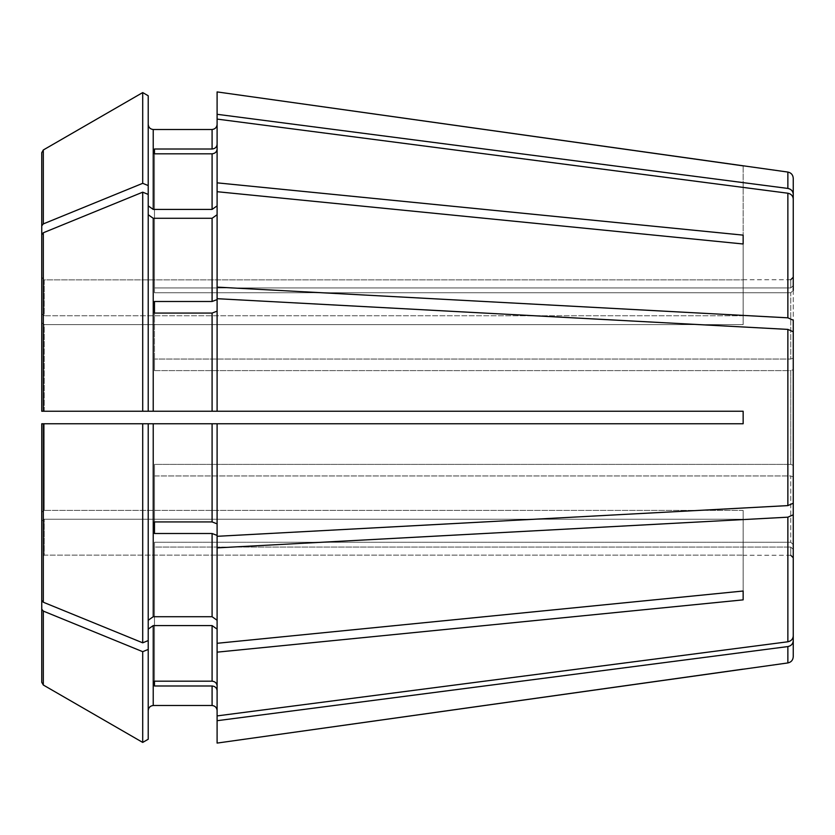 <?xml version="1.0" encoding="UTF-8"?>
<svg xmlns="http://www.w3.org/2000/svg" width="835" height="835" viewBox="0 0 835 835"><rect width="100%" height="100%" fill="white"/><g stroke="black" fill="none" stroke-linecap="round" stroke-linejoin="round"><path stroke-width="0.63" stroke-dasharray="4.17 3.13" d="M793.25 178.262L793.25 285.633L793.25 277.22L793.25 285.633L790.745 287.95L790.745 279.725L790.745 287.95L793.25 285.633L793.25 198.949C792.947 195.839 791.152 193.929 787.864 193.219L217.1 119.092L217.1 149.183C216.756 151.949 215.086 153.494 212.09 153.817L154.475 153.817L154.475 292.741L790.745 292.741L790.745 359.04L790.745 292.741L793.25 290.423L793.25 198.949M793.25 290.423L793.25 358.09L793.25 290.423L790.745 292.741L154.475 292.741L154.475 153.817L154.475 287.95L790.745 287.95L154.475 287.95L154.475 149.016L212.09 149.016L212.09 129.498L153.222 129.498L153.222 209.418L212.09 209.418L217.1 205.88L217.1 182.844L743.15 235.136L743.15 324.606L743.15 315.755L44.255 315.755L743.15 315.755L743.15 243.987L743.15 324.606L743.15 235.136M793.25 358.09L790.745 359.04L154.475 359.04L154.475 370.615L790.745 370.615L790.745 464.385L790.745 370.615L793.25 369.654L793.25 465.345L793.25 369.654L790.745 370.615L154.475 370.615L154.475 359.04L790.745 359.04L793.25 358.09L793.25 320.191L787.864 317.822L217.1 287.115L217.1 191.706L743.15 243.987M142.712 411.237L142.712 192.175L43.316 232.767L41.75 234.677L41.75 411.237L148.213 411.237L148.213 194.419L148.213 214.731L153.222 218.279L212.09 218.279L217.1 214.731L217.1 299.577L217.1 205.88M793.25 465.345L790.745 464.385L793.25 465.345L793.25 503.234L787.864 505.603L217.1 536.31L217.1 535.423L217.1 643.294L217.1 535.423L212.09 533.502L154.475 533.502L154.475 475.96L790.745 475.96L790.745 542.259L790.745 475.96L793.25 476.91L793.25 544.577L793.25 476.91L790.745 475.96L154.475 475.96L154.475 464.385L154.475 533.502M793.25 544.577L790.745 542.259L793.25 544.577L793.25 636.051C792.947 639.161 791.152 641.071 787.864 641.781L217.1 715.908L217.1 685.817C216.756 683.051 215.086 681.506 212.09 681.183L212.09 625.582L217.1 629.12L217.1 685.817L217.1 629.12L217.1 643.294L743.15 591.013L743.15 510.394L743.15 519.245L743.15 510.394L44.255 510.394L743.15 510.394L743.15 591.013L743.15 519.245L44.255 519.245L743.15 519.245L743.15 599.864L217.1 652.156L217.1 629.12M793.25 549.367L790.745 547.05L790.745 555.275L790.745 547.05L793.25 549.367L793.25 640.842C792.947 643.952 791.152 645.862 787.864 646.572L217.1 720.699L217.1 690.608L217.1 720.699M148.213 739.246L148.213 423.762L148.213 620.269L153.222 616.721L212.09 616.721L217.1 620.269L217.1 535.423M142.712 742.419L142.712 651.676L43.316 611.095L43.316 685.024L41.75 682.31L41.75 557.644L44.255 555.129L743.15 555.129L44.255 555.129L44.255 519.245L44.255 555.129L41.75 557.644L41.75 521.019L41.75 682.31L41.75 521.019L44.255 519.245L41.75 521.019M793.25 369.654L793.25 331.766L787.864 329.397L217.1 298.69L217.1 311.152L212.09 313.073L154.475 313.073L154.475 370.615L154.475 301.498L212.09 301.498L212.09 218.279M41.75 234.677L41.75 322.832L44.255 324.606L44.255 411.237L743.15 411.237L217.1 411.237L217.1 311.152M153.222 616.721L153.222 423.762L148.213 423.762L148.213 640.581L142.712 642.825L43.316 602.233L41.75 600.323L41.75 512.168L44.255 510.394L44.255 423.762L743.15 423.762L743.15 411.237L743.15 423.762L743.15 411.237L217.1 411.237M154.475 521.927L154.475 464.385L790.745 464.385L154.475 464.385L154.475 521.927L212.09 521.927L212.09 423.762L217.1 423.762L217.1 523.848L212.09 521.927M148.213 185.568L148.213 95.754L148.213 205.88L148.213 185.568L142.712 183.324L43.316 223.905L41.75 225.826L41.75 313.981L44.255 315.755L44.255 279.871L743.15 279.871L743.15 165.862L743.15 279.871L44.255 279.871L44.255 315.755L41.75 313.981L41.75 277.356L44.255 279.871L41.75 277.356L41.75 152.69L41.75 277.356M142.712 192.175L148.213 194.419L148.213 205.88L153.222 209.418M154.475 681.183L154.475 542.259L790.745 542.259L154.475 542.259L154.475 681.183L154.475 547.05L790.745 547.05L154.475 547.05L154.475 685.984L154.475 681.183L212.09 681.183M217.1 91.913L217.1 144.392C216.756 147.158 215.086 148.703 212.09 149.016M217.1 652.156L217.1 685.817M44.255 411.237L44.255 324.606L743.15 324.606L44.255 324.606L41.75 322.832L41.75 411.237M217.1 536.31L217.1 523.848M154.475 313.073L154.475 301.498M154.475 153.817L154.475 149.016M217.1 182.844L217.1 149.183M148.213 629.12L153.222 625.582L212.09 625.582M154.475 685.984L212.09 685.984C215.086 686.297 216.756 687.842 217.1 690.608L217.1 743.087M142.712 642.825L142.712 423.762L41.75 423.762L41.75 600.323M217.1 423.762L142.712 423.762M153.222 423.762L212.09 423.762M148.213 205.88L148.213 95.754M142.712 183.324L142.712 92.581M43.316 611.095L41.75 609.174M41.75 225.826L41.75 152.69M148.213 194.419L148.213 214.731M217.1 715.908L217.1 690.608M217.1 214.731L217.1 191.706M217.1 287.115L217.1 299.577L212.09 301.498M217.1 119.092L217.1 144.392M217.1 298.69L217.1 299.577M148.213 640.581L148.213 620.269M217.1 620.269L217.1 643.294M44.255 423.762L44.255 510.394L41.75 512.168L41.75 423.762M793.25 656.738L793.25 640.842M743.15 591.013L743.15 599.864M793.25 636.051L793.25 514.809L787.864 517.178L217.1 547.885M793.25 476.91L793.25 514.809M793.25 503.234L793.25 331.766M793.25 194.158C792.947 191.048 791.152 189.138 787.864 188.428L217.1 114.301M148.213 649.432L142.712 651.676M153.222 705.502L153.222 625.582M212.09 705.502L212.09 685.984M212.09 616.721L212.09 533.502M153.222 411.237L153.222 218.279M212.09 411.237L212.09 313.073M212.09 209.418L212.09 153.817M43.316 602.233L43.316 423.762M43.316 411.237L43.316 232.767M43.316 223.905L43.316 149.976M787.864 662.938L787.864 646.572M787.864 641.781L787.864 517.178M787.864 505.603L787.864 329.397M787.864 317.822L787.864 193.219M787.864 188.428L787.864 172.062M790.745 279.725L743.15 279.725M790.745 555.275L743.15 555.275"/><path stroke-width="1.25" d="M793.25 290.423L793.25 194.158C792.947 191.048 791.152 189.138 787.864 188.428L217.1 114.301L217.1 182.844L743.15 235.136L743.15 243.987L743.15 235.136M793.25 358.09L793.25 320.191L787.864 317.822L217.1 287.115L217.1 411.237L41.75 411.237L148.213 411.237L148.213 194.419L142.712 192.175L43.316 232.767L41.75 234.677L41.75 411.237L44.255 411.237M148.213 214.731L153.222 218.279L212.09 218.279L217.1 214.731M217.1 299.577L212.09 301.498L154.475 301.498L154.475 313.073L212.09 313.073L212.09 411.237M148.213 194.419L148.213 95.754L142.712 92.581L142.712 183.324L43.316 223.905L41.75 225.826L41.75 277.356M148.213 95.754L142.712 92.581L43.316 149.976L41.75 152.69L41.75 225.826M217.1 411.237L743.15 411.237L743.15 423.762L41.75 423.762L148.213 423.762L148.213 640.581L142.712 642.825L43.316 602.233L41.75 600.323L41.75 423.762L41.75 600.323M148.213 649.432L142.712 651.676L142.712 742.419L148.213 739.246L148.213 640.581M148.213 710.522C148.557 707.527 150.227 705.857 153.222 705.502L212.09 705.502C215.086 705.857 216.756 707.527 217.1 710.522C216.756 707.527 215.086 705.857 212.09 705.502L153.222 705.502C150.227 705.857 148.557 707.527 148.213 710.522M148.213 629.12L153.222 625.582L212.09 625.582L217.1 629.12M793.25 549.367L793.25 640.842C792.947 643.952 791.152 645.862 787.864 646.572L787.864 662.938L217.1 743.087L217.1 715.908L787.864 641.781C791.152 641.071 792.947 639.161 793.25 636.051L793.25 544.577M148.213 739.246L142.712 742.419L43.316 685.024L41.75 682.31L41.75 521.019M217.1 149.183C216.756 151.949 215.086 153.494 212.09 153.817L212.09 209.418L217.1 205.88M793.25 198.949C792.947 195.839 791.152 193.929 787.864 193.219L217.1 119.092M154.475 153.817L154.475 149.016L154.475 153.817L212.09 153.817M217.1 311.152L212.09 313.073M793.25 369.654L793.25 331.766L787.864 329.397L217.1 298.69M154.475 301.498L154.475 313.073M217.1 535.423L212.09 533.502L212.09 616.721L217.1 620.269M793.25 476.91L793.25 514.809L787.864 517.178L217.1 547.885L217.1 423.762M154.475 533.502L154.475 521.927L154.475 533.502L212.09 533.502M154.475 681.183L154.475 685.984L154.475 681.183L212.09 681.183C215.086 681.506 216.756 683.051 217.1 685.817M148.213 205.88L153.222 209.418L153.222 129.498C150.227 129.143 148.557 127.473 148.213 124.478C148.557 127.473 150.227 129.143 153.222 129.498L212.09 129.498C215.086 129.143 216.756 127.473 217.1 124.478C216.756 127.473 215.086 129.143 212.09 129.498L212.09 149.016L154.475 149.016M142.712 92.581L43.316 149.976L41.75 152.69M787.864 188.428L787.864 172.062L217.1 91.913L217.1 114.301M217.1 182.844L217.1 191.706L743.15 243.987M793.25 465.345L793.25 503.234L787.864 505.603L217.1 536.31M148.213 620.269L153.222 616.721L212.09 616.721M217.1 547.885L217.1 643.294L743.15 591.013L743.15 599.864L743.15 591.013M153.222 209.418L212.09 209.418M154.475 685.984L212.09 685.984L212.09 705.502M154.475 521.927L212.09 521.927L217.1 523.848M142.712 192.175L142.712 411.237M142.712 423.762L142.712 642.825M142.712 651.676L43.316 611.095L41.75 609.174M142.712 742.419L43.316 685.024L43.316 611.095M41.75 234.677L41.75 411.237M217.1 643.294L217.1 715.908M148.213 185.568L142.712 183.324M217.1 690.608C216.756 687.842 215.086 686.297 212.09 685.984M217.1 144.392C216.756 147.158 215.086 148.703 212.09 149.016M217.1 191.706L217.1 287.115M41.75 423.762L44.255 423.762M793.25 331.766L793.25 503.234M217.1 652.156L743.15 599.864M793.25 514.809L793.25 636.051M787.864 646.572L217.1 720.699M743.15 669.138L217.1 743.087M793.25 640.842L793.25 656.738C792.958 660.172 791.163 662.239 787.864 662.938M787.864 172.062C791.163 172.762 792.958 174.828 793.25 178.262L793.25 194.158M743.15 165.862L217.1 91.913M212.09 218.279L212.09 301.498M43.316 149.976L43.316 223.905M153.222 625.582L153.222 705.502M153.222 218.279L153.222 411.237M212.09 625.582L212.09 681.183M153.222 423.762L153.222 616.721M212.09 423.762L212.09 521.927M43.316 232.767L43.316 411.237M43.316 423.762L43.316 602.233M787.864 193.219L787.864 317.822M787.864 329.397L787.864 505.603M787.864 517.178L787.864 641.781M790.745 279.725L793.25 277.22M790.745 555.275L793.25 557.78"/></g></svg>
